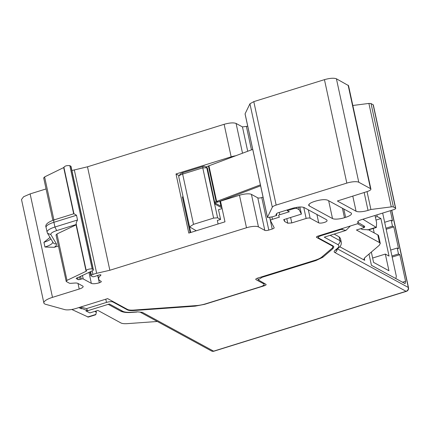 <?xml version="1.0" encoding="UTF-8"?>
<svg xmlns="http://www.w3.org/2000/svg" width="430" height="430" viewBox="0 0 430 430"><rect width="100%" height="100%" fill="white"/><g stroke="black" fill="none" stroke-linecap="round" stroke-linejoin="round"><path stroke-width="0.64" d="M382.668 213.081L396.326 276.232L395.847 278.586M371.337 252.066L373.568 262.381L388.94 270.75L385.334 254.082L372.627 258.032M376.857 214.887L377.217 216.543L375.379 217.118M385.334 254.082L389.037 256.097L380.921 218.558L377.217 216.543M380.921 218.558L376.019 220.085M337.469 201.068L356.067 211.237A9.438 2.612 -12.2 0 0 368.026 210.383L370.902 209.491L391.262 206.878A3.144 0.871 -12.2 0 1 393.402 206.997L395.498 208.136A3.144 0.871 -12.2 0 1 395.702 208.362A3.144 0.871 -12.2 0 1 393.74 209.636L361.614 219.628A6.294 1.742 167.8 0 0 357.695 222.17A6.294 1.742 167.8 0 0 358.029 222.589L357.894 221.563M362.877 219.236L376.368 227.475L376.589 222.724L375.019 215.457M30.127 193.903L23.623 196.73L21.5 199.499L43.865 302.951A13.846 3.832 -12.2 0 1 52.492 297.356L30.127 193.903L46.069 188.942M43.865 178.025L44.607 176.913L64.048 167.388C64.597 166.012 66.521 165.421 69.821 165.62L71.025 166.394L93.396 269.846A3.144 0.871 -12.2 0 1 92.445 270.733L78.9 277.167A6.294 1.742 167.8 0 1 77.104 277.866A1.575 0.435 167.8 0 0 76.185 278.484A1.575 0.435 167.8 0 0 76.287 278.597L78.072 279.57A1.575 0.435 167.8 0 0 80.066 279.43L81.211 279.07A1.575 0.435 -12.2 0 1 83.205 278.925L82.458 275.474M71.918 170.506L87.489 166.802L224.127 124.308C229.561 122.786 233.549 122.502 236.091 123.448L242.531 153.247M247.723 126.227L242.45 126.909L236.091 123.448M370.902 189.082A6.294 1.742 -12.2 0 0 370.493 188.625L358.781 182.245A9.438 2.612 -12.2 0 0 346.816 183.105L276.167 205.078A6.294 1.742 -12.2 0 0 272.308 207.233L267.449 217.274L245.084 113.821L249.938 103.781L253.797 101.625L324.451 79.652C329.885 78.131 333.873 77.846 336.416 78.792L348.531 85.624L370.902 189.082A6.294 1.742 -12.2 0 1 366.978 191.624L337.507 200.95M352.826 105.484L368.897 103.426L371.036 103.544L373.331 104.909L395.702 208.362M369.004 229.765L362.377 229.539L360.775 228.663M339.824 246.777L364.699 260.322L363.887 259.408L364.909 257.559L379.244 245.315L380.27 243.466L379.454 242.552L356.432 230.018L364.473 227.513L363.882 226.669L364.764 226.411L358.244 222.595M255.732 279.366L255.936 279.597C255.431 279.172 256.017 278.672 257.694 278.092L314.98 260.279A12.588 3.483 167.8 0 0 321.801 257.038L331.74 248.551A12.588 3.483 -12.2 0 0 332.766 246.696A12.588 3.483 -12.2 0 0 331.949 245.783L316.62 237.441A3.144 0.871 -12.2 0 1 316.421 237.209A3.144 0.871 -12.2 0 1 318.377 235.936L356.341 224.132A3.144 0.871 167.8 0 0 358.298 222.858A3.144 0.871 167.8 0 0 358.131 222.654M255.823 279.075L255.936 279.597L263.746 283.848L263.563 283.01M43.865 302.951A13.846 3.832 -12.2 0 0 44.763 303.956A13.846 3.832 -12.2 0 0 45.806 304.359L64.715 309.605A9.438 2.612 167.8 0 0 75.965 308.471L107.634 298.619L127.425 309.396A12.588 3.483 167.8 0 0 133.945 310.068L196.386 305.585A12.588 3.483 -12.2 0 0 205.814 303.773L260.231 286.848A6.294 1.742 167.8 0 0 264.149 284.305A6.294 1.742 167.8 0 0 263.746 283.848M93.396 269.846A3.144 0.871 -12.2 0 0 93.192 269.621L92.187 269.072A3.144 0.871 -12.2 0 0 88.661 269.228A3.144 0.871 -12.2 0 0 86.242 270.631A3.144 0.871 -12.2 0 0 86.414 270.841A1.258 0.349 -12.2 0 1 86.484 270.927A1.258 0.349 -12.2 0 1 86.107 271.282L66.972 280.371L66.231 281.483L69.289 283.144A3.144 0.871 -12.2 0 0 70.923 283.316L74.594 283.053A6.294 1.742 167.8 0 1 77.857 283.386L82.732 286.041A6.294 1.742 -12.2 0 1 83.141 286.498A6.294 1.742 -12.2 0 1 79.217 289.041L52.492 297.356M58.405 245.987L54.218 247.293L44.962 247.013L43.935 242.289L49.918 237.527M55.997 234.845L66.231 281.483M56.201 235.076L56.943 233.963L76.072 224.874A1.258 0.349 -12.2 0 0 76.314 224.734M76.379 224.439C75.922 223.659 76.303 222.181 77.529 219.999L54.932 227.024A12.588 3.483 -12.2 0 0 47.09 232.114L46.069 227.384C44.897 224.745 47.569 222.251 54.094 219.897L73.939 213.726L63.871 167.179M74.078 213.796L76.508 215.269L77.529 219.999M267.557 217.526L272.276 216.838A4.09 1.134 -12.2 0 0 273.292 216.564L276.861 215.322L275.969 214.812L276.479 213.758A3.144 0.871 167.8 0 1 278.409 212.683L292.174 208.4C297.608 206.878 301.597 206.594 304.139 207.54L326.225 219.569A12.588 3.483 -12.2 0 1 327.036 220.482A12.588 3.483 -12.2 0 1 327.058 220.778A4.407 1.22 -12.2 0 1 323.484 222.681A4.407 1.22 -12.2 0 1 318.721 222.853L310.132 218.177A3.144 0.871 167.8 0 0 306.144 218.462L291.782 222.928L287.794 223.218L284.676 221.52L283.698 219.628L301.419 214.113L299.156 209.743L297.055 208.598A3.144 0.871 -12.2 0 0 293.067 208.883L287.326 210.673L289.331 211.764L279.763 214.742A1.887 0.521 -12.2 0 0 278.586 215.505A1.887 0.521 -12.2 0 0 278.597 215.537L279.371 217.155L272.443 219.311A3.144 0.871 -12.2 0 0 270.481 220.579A3.144 0.871 -12.2 0 0 270.502 220.644L274.152 227.685A3.144 0.871 -12.2 0 1 274.173 227.744A3.144 0.871 -12.2 0 1 272.212 229.018L268.804 230.077A3.144 0.871 167.8 0 1 264.815 230.362L258.457 226.9A9.438 2.612 -12.2 0 0 246.492 227.76L109.854 270.26L96.659 273.297A7.869 2.177 -12.2 0 0 92.939 274.453L91.38 275.092A1.575 0.435 -12.2 0 0 90.751 275.603A1.575 0.435 -12.2 0 0 90.854 275.721L92.584 276.662A1.575 0.435 -12.2 0 0 94.933 276.393L99.249 274.937A1.575 0.435 -12.2 0 1 100.851 274.899A1.575 0.435 -12.2 0 1 100.953 275.017A1.575 0.435 -12.2 0 1 100.819 275.254A25.177 6.966 -12.2 0 0 98.674 279.038A25.177 6.966 -12.2 0 0 100.303 280.865L101.082 281.29A3.144 0.871 167.8 0 1 101.286 281.516A3.144 0.871 167.8 0 1 99.325 282.789A6.294 1.742 -12.2 0 1 91.348 283.359L83.205 278.925M109.854 270.26L87.489 166.802M246.492 227.76L239.467 195.247L220.504 201.143L224.981 221.832L188.786 233.092L176.004 173.973L231.157 156.821A9.438 2.612 -12.2 0 1 236.065 155.703M239.467 195.247A9.438 2.612 -12.2 0 1 251.426 194.387L257.785 197.848A3.144 0.871 167.8 0 0 261.773 197.564L268.804 230.077M263.058 197.166L261.773 197.564M287.326 210.673L287.17 209.958M299.156 209.743L298.587 207.093M301.419 214.113L299.882 207.002M284.676 221.52L284.23 219.461M370.902 209.491L367.037 191.608M332.508 218.564A9.438 2.612 -12.2 0 0 344.473 217.709L345.623 217.349A9.438 2.612 167.8 0 0 351.504 213.533A9.438 2.612 167.8 0 0 350.896 212.85L327.698 200.213C325.15 199.267 321.162 199.552 315.733 201.073L314.583 201.433A9.438 2.612 167.8 0 0 308.702 205.25A9.438 2.612 167.8 0 0 309.31 205.932L332.508 218.564L328.654 200.74M363.699 225.836L363.882 226.669M85.968 311.019L88.671 312.277M78.835 307.579L81.48 308.826M94.777 311.395L96.384 312.266L95.729 314.76L88.263 317.082L71.783 309.471M176.004 173.973L179.165 175.698M183.083 196.806L182.368 196.999L190.081 232.689M96.105 310.981L96.384 312.266M183.046 196.784L190.764 232.474M222.111 208.561L218.488 209.684L220.601 219.44L217.338 220.45L218.096 223.976M220.601 219.44L217.607 217.811L213.619 218.096L193.511 224.347L189.592 226.895L196.268 230.765M221.971 207.932L215.048 204.159L207.394 168.033A3.144 0.871 167.8 0 0 207.212 167.813A3.144 0.871 167.8 0 0 207.19 167.802L202.756 167.845L182.648 174.102A6.294 1.742 167.8 0 0 178.88 176.101A6.294 1.742 167.8 0 0 178.724 176.644L189.592 226.895M215.048 204.159L207.19 167.802L204.637 166.324A1.258 0.349 167.8 0 0 203.041 166.437L182.933 172.693A4.407 1.22 167.8 0 0 180.299 174.091L178.88 176.101M207.212 167.813L205.099 166.577M86.333 311.003L89.859 312.922L97.906 310.422L120.927 322.957A12.588 3.483 167.8 0 0 127.447 323.629L157.321 321.484M108.242 304.349L120.669 311.116L122.813 311.309L109.381 303.994L87.688 310.739L81.076 308.202L80.464 307.074M80.582 307.036L86.527 308.622L87.688 310.739M350.375 225.986L345.94 230.421L341.302 229.383L321.344 235.586C318.662 236.511 317.722 237.312 318.533 237.989L333.083 245.912L333.895 246.825L332.874 248.674L322.758 257.312L315.937 260.553L262.096 277.296L258.177 279.844L265.944 284.305C266.455 284.73 265.869 285.23 264.187 285.805L204.605 304.338L195.172 306.155L133.929 310.546C130.854 310.756 128.683 310.53 127.409 309.879L112.864 301.957C111.504 301.452 109.381 301.602 106.484 302.414L86.527 308.622M317.883 236.108L318.533 237.989M345.94 230.421L324.247 237.166L337.679 244.482C339.329 245.433 339.227 246.723 337.383 248.352A3.144 2.688 49.5 0 0 338.786 247.787C340.754 246.191 341.576 244.304 341.253 242.138A20.769 5.746 -12.2 0 0 339.91 240.633A3.144 2.881 118.6 0 1 337.679 244.482M341.302 229.383L343.64 228.083M402.539 282.231L405.587 281.279L399.835 254.678L398.497 253.947L391.945 255.984M398.497 253.947L397.218 248.04L390.666 250.072M397.218 248.04L398.556 248.766L393.826 226.895L392.488 226.164L385.936 228.201M392.488 226.164L391.209 220.251L384.662 222.288M364.473 227.513L357.454 223.691M334.131 234.092L339.082 236.79L340.426 238.295L341.253 242.138M391.209 220.251L392.547 220.982L390.327 210.7M405.587 281.279L405.108 283.628L371.423 265.288L368.999 254.065M393.826 226.895L386.172 229.276M399.835 254.678L392.176 257.059M368.617 229.873L377.793 234.866A12.588 3.483 167.8 0 1 378.604 235.78L380.27 243.466M374.213 232.92L373.245 228.443M260.607 185.819L218.284 201.874A6.294 1.742 -12.2 0 1 217.247 202.229L214.941 202.949M252.727 149.382L205.793 166.985M260.397 184.852L216.65 201.444A3.144 0.871 -12.2 0 1 216.134 201.622L214.747 202.052M357.825 221.66L358.029 222.589M375.831 227.357L367.532 229.937M331.949 245.783L331.831 245.229M79.217 289.041L78.013 283.472M66.972 280.371L56.943 233.963M86.107 271.282L76.072 224.874M92.187 269.072L69.821 165.62M93.192 269.621L70.821 166.163M78.072 279.57L77.658 277.678M79.512 276.877L80.066 279.43M81.211 279.07L80.625 276.345M91.348 283.359L88.972 272.378M99.325 282.789L97.707 275.297M100.819 275.254L100.733 274.856M91.38 275.092L90.622 271.599M92.939 274.453L92.165 270.862M96.659 273.297L74.293 169.845M231.157 156.821L224.127 124.308M258.457 226.9L251.426 194.387M264.815 230.362L257.785 197.848M272.212 229.018L269.707 217.429M270.475 220.515L269.803 217.408L270.481 220.579M272.443 219.311L271.927 216.919M279.763 214.742L279.258 212.42M293.067 208.883L292.916 208.179M297.055 208.598L296.781 207.33M287.794 223.218L286.81 218.655M291.782 222.928L290.605 217.478M306.144 218.462L303.747 207.368M308.326 209.824L310.132 218.177M318.721 222.853L316.915 214.5M327.058 220.778L326.934 220.203M276.823 215.274L276.49 213.737M272.308 207.233L249.938 103.781M276.167 205.078L253.797 101.625M346.816 183.105L324.451 79.652M358.781 182.245L336.416 78.792M370.493 188.625L348.123 85.167M356.067 211.237L352.777 196.042M368.026 210.383L364.162 192.5M391.262 206.878L368.897 103.426M393.402 206.997L371.036 103.544M395.498 208.136L373.132 104.683M316.62 237.441L316.507 236.919M308.971 204.374L309.31 205.932M344.473 217.709L342.425 208.238M345.623 217.349L343.817 208.996M246.438 126.624L251.459 149.86M242.45 126.909L247.718 151.279M73.681 213.807L63.737 167.829M44.607 176.913L53.911 219.956M87.612 316.996L95.911 314.416M50.901 238.919A12.588 3.483 -12.2 0 1 43.935 242.289M52.825 242.154A12.588 3.483 -12.2 0 1 44.962 247.013M76.266 224.498L56.69 230.587C52.422 232.012 50.493 233.361 50.896 234.629L47.553 233.286L53.024 242.488A3.144 3.01 -30.7 0 0 56.368 243.837A15.733 4.354 -12.2 0 1 54.218 247.293M50.896 234.629L56.368 243.837M56.69 230.587L54.932 227.024L53.911 222.294C53.589 220.536 53.75 219.751 54.39 219.945M46.069 227.384A12.588 3.483 -12.2 0 1 53.911 222.294L76.508 215.269M182.933 172.693L182.648 174.102L193.511 224.347M213.619 218.096L202.756 167.845L203.041 166.437M204.637 166.324L206.744 167.56L217.607 217.811M223.627 199.848L223.691 200.154M219.88 201.267L220.961 206.255M106.484 302.414L105.785 299.194M122.813 311.309C124.593 312.218 127.635 312.535 131.94 312.244L137.45 311.852L142.341 312.352L213.602 351.16L406.065 291.298L334.798 252.496C333.916 251.985 333.965 251.297 334.959 250.421L337.383 248.352M131.94 312.244A3.144 1.381 85.9 0 1 131.526 312.427C126.823 312.809 123.206 312.373 120.669 311.116M140.196 312.164L137.45 311.852M211.458 350.966A3.144 3.144 0 0 0 213.898 351.208A3.144 0.924 72.7 0 1 213.602 351.16A3.144 2.881 -61.4 0 1 211.458 350.966L140.228 312.18A3.144 2.881 -61.4 0 0 142.341 312.352M112.864 301.957L112.741 301.398M330.165 235.323L339.91 240.633L339.082 236.79M334.959 250.421L336.362 249.857L338.786 247.787M337.104 249.228A3.144 2.881 118.6 0 1 334.798 252.496M213.898 351.208L406.361 291.352A3.144 0.924 72.7 0 1 406.065 291.298A3.144 2.881 -61.4 0 0 408.296 287.45L337.491 248.895M127.409 309.879L127.291 309.32M133.929 310.546L133.827 310.073M195.172 306.155L195.07 305.682M264.187 285.805L263.982 284.864M261.983 276.759L262.096 277.296M315.937 260.553L315.819 260.005M322.758 257.312L322.559 256.393M332.874 248.674L332.621 247.519M321.231 235.049L321.344 235.586M391.617 210.297L408.296 287.45A3.144 0.871 -12.2 0 1 408.5 287.681L391.762 210.254M364.248 258.242L364.699 260.322M379.454 242.552L377.793 234.866M208.98 165.975L216.65 201.444L218.284 201.874M216.134 201.622L208.464 166.152M376.368 227.475L368.902 229.797M357.996 221.45L358.298 222.858M332.766 246.696L332.53 245.605M263.912 283.198L264.149 284.305M86.242 270.631L76.174 224.084M98.674 279.038L97.857 275.259M90.751 275.603L89.956 271.916M276.861 215.322L276.512 213.699M267.433 217.392L245.068 113.939M52.852 220.31L43.661 177.8M47.09 232.114L47.553 233.286M221.697 206.653L214.946 202.981M137.036 312.035L131.526 312.427M257.79 278.065L258.177 279.844M406.361 291.352A3.144 3.144 0 0 0 408.5 287.681"/></g></svg>
